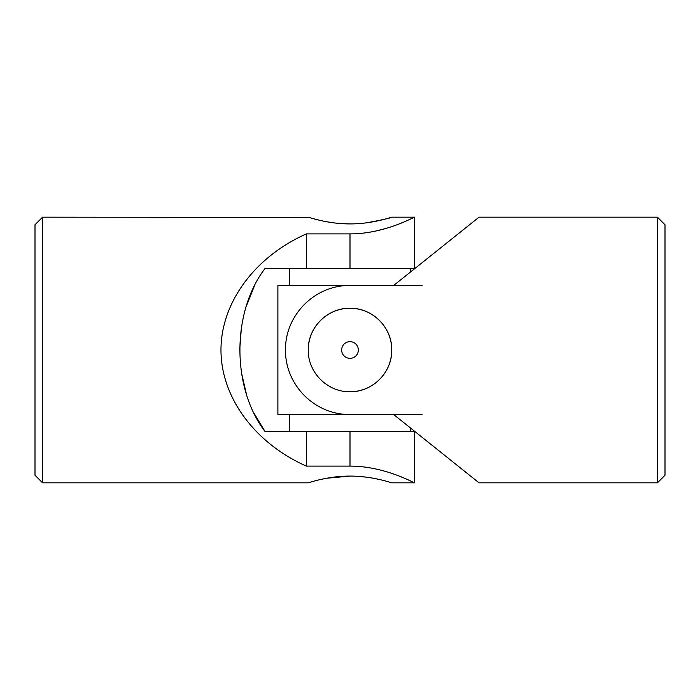<?xml version="1.0" encoding="UTF-8"?>
<svg xmlns="http://www.w3.org/2000/svg" width="700" height="700" viewBox="0 0 700 700"><rect width="100%" height="100%" fill="white"/><g stroke="black" fill="none" stroke-linecap="round" stroke-linejoin="round"><path stroke-width="1.05" d="M42.586 217.166L35 224.761L35 475.239L42.586 482.834L42.586 217.166L309.067 217.42M42.586 482.834L308.254 482.834C307.799 483.061 327.547 475.965 350.017 476.096C372.461 475.965 392.184 483.061 391.746 482.834L414.514 482.834L414.514 431.594L265.09 431.594C231.63 388.062 231.446 312.183 265.09 268.406L306.355 268.406L306.355 233.888L350 233.888C385.061 233.94 414.873 216.536 414.514 217.166C414.881 216.51 385.192 233.922 350 233.888L350 268.406L414.514 268.406L414.514 217.166L391.746 217.166C392.192 216.939 372.479 224.035 350 223.904C327.521 224.035 307.79 216.93 308.254 217.166M306.355 268.406L350 268.406M306.355 233.888C254.625 256.953 221.043 302.627 220.964 350C221.043 397.373 254.625 443.047 306.355 466.113L350 466.113C385.061 466.06 414.873 483.464 414.514 482.834C414.881 483.49 385.192 466.077 350 466.113L350 431.594M306.355 431.594L306.355 466.113M413.245 217.787L411.53 218.593M403.401 222.197L399.787 223.668M385.91 228.463L374.832 231.263M368.988 232.348L362.845 233.179M362.836 233.179L361.261 233.345M399.84 476.359L403.602 477.881M311.5 218.155L315.324 219.214M315.359 219.231L320.626 220.526M326.777 221.778L333.979 222.889M341.81 223.633L350.525 223.895M354.611 223.816L358.321 223.624M366.03 222.889C382.314 219.914 390.889 218.015 391.746 217.166M358.304 476.376L366.047 477.12M373.24 478.222L379.47 479.5M388.561 481.863L390.933 482.58M320.67 479.465L326.716 478.231L350 476.096M254.223 286.431L246.339 306.162M241.369 327.81L239.715 350M241.421 372.523L246.339 393.838M254.231 413.578L265.09 431.594M422.109 414.514L277.891 414.514L277.891 285.486L422.109 285.486M308.254 350A41.746 41.746 0 0 1 350 308.254A41.746 41.746 0 0 1 391.703 351.942A41.746 41.746 0 0 1 346.115 391.562M350 358.348A8.348 8.348 0 0 1 341.652 350A8.348 8.348 0 0 1 350 341.652A8.348 8.348 0 0 1 358.348 350A8.348 8.348 0 0 1 350 358.348M657.414 482.834L665 475.239L665 224.761L657.414 217.166L479.036 217.166L393.645 285.486L350 285.486C314.939 285.058 285.127 314.886 285.486 349.904C285.119 385.14 314.808 414.89 350 414.514L393.645 414.514L479.036 482.834L657.414 482.834L657.414 217.166M350 308.254C327.53 307.799 307.808 327.547 308.254 349.974C307.799 372.488 327.53 392.184 349.983 391.746C372.453 392.192 392.192 372.496 391.746 350.009C392.201 327.556 372.479 307.799 350 308.254M289.275 268.406L289.275 285.486M410.725 268.406L410.725 271.819M289.275 414.514L289.275 431.594M410.725 428.181L410.725 431.594"/></g></svg>
